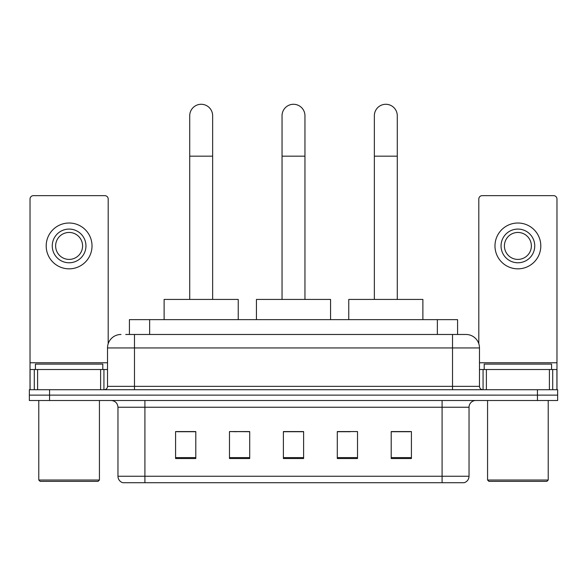 <?xml version="1.0" encoding="UTF-8"?>
<svg xmlns="http://www.w3.org/2000/svg" width="587" height="587" viewBox="0 0 587 587"><rect width="100%" height="100%" fill="white"/><g stroke="black" fill="none" stroke-linecap="round" stroke-linejoin="round"><path stroke-width="0.88" d="M236.708 431.709L229.488 431.57L229.488 458.528L249.702 458.528L249.702 431.57L229.488 431.57L249.702 431.709M129.426 334.473L129.426 319.644L457.574 319.644L457.574 334.473M126.022 334.473L461.287 334.473M125.713 334.473L134.474 334.473L134.474 347.944L107.516 347.944L107.516 386.356A3.368 3.368 0 0 1 104.148 389.724M120.995 334.473A13.479 13.479 0 0 0 107.516 347.944M466.005 334.473A13.479 13.479 0 0 1 479.484 347.944L452.526 347.944L452.526 334.473L465.799 334.473M479.484 347.944L479.484 386.356C479.682 388.403 480.804 389.526 482.852 389.724M49.565 389.724L29.35 389.724L29.35 395.117L49.565 395.117L29.35 395.117L29.35 400.51L49.565 400.51L49.565 395.117L537.435 395.117L49.565 395.117L49.565 389.724L537.435 389.724L537.435 395.117L557.65 395.117L537.435 395.117L537.435 400.51L49.565 400.51M537.435 400.51L557.65 400.51L557.65 389.724L537.435 389.724M469.035 476.248C468.852 479.476 467.237 481.633 464.185 482.719L442.084 482.719L442.084 476.248L469.035 476.248L469.035 407.246A6.736 6.736 0 0 1 475.778 400.51M442.084 482.719L122.815 482.719A6.736 6.736 0 0 1 117.965 476.248L117.965 407.246C117.561 403.152 115.316 400.906 111.222 400.51M411.421 458.528L411.421 431.57L391.206 431.57L391.206 458.528L411.421 458.528M357.512 458.528L357.512 431.57L337.298 431.57L337.298 458.528L357.512 458.528M195.794 458.528L195.794 431.57L175.579 431.57L175.579 458.528L195.794 458.528M303.611 458.528L303.611 431.57L283.389 431.57L283.389 458.528L303.611 458.528M117.965 476.248L144.916 476.248L144.916 482.719L135.802 482.719M429.963 482.719L157.037 482.719M391.206 431.709L410.078 431.709M176.922 431.709L195.794 431.709M337.298 431.709L350.292 431.709M303.611 431.709L283.389 431.709M100.612 389.724L100.612 369.509L37.605 369.509L37.605 389.724M108.191 343.74L108.191 199.022A3.368 3.368 0 0 0 104.824 195.654L33.393 195.654A3.368 3.368 0 0 0 30.025 199.022L30.025 369.509L37.605 369.509M100.612 369.509L107.516 369.509M30.025 389.724L30.025 369.509M69.105 229.077A16.847 16.847 0 0 0 52.258 245.924A16.847 16.847 0 0 0 69.105 262.771A16.847 16.847 0 0 0 85.951 245.924A16.847 16.847 0 0 0 69.105 229.077M69.105 232.452A13.479 13.479 0 0 0 55.633 245.924A13.479 13.479 0 0 0 69.105 259.403A13.479 13.479 0 0 0 82.584 245.924A13.479 13.479 0 0 0 69.105 232.452M69.105 268.839A22.908 22.908 0 0 0 92.02 245.924A22.908 22.908 0 0 0 69.105 223.016A22.908 22.908 0 0 0 46.197 245.924A22.908 22.908 0 0 0 69.105 268.839M98.08 481.369L40.129 481.369L38.786 480.019L99.43 480.019L98.08 481.369M38.786 400.51L38.786 480.019M99.43 400.51L99.43 480.019M102.798 369.509L102.798 364.116L35.418 364.116L35.418 369.509M282.046 299.429L282.046 115.734A11.454 11.454 0 0 1 293.5 104.281A11.454 11.454 0 0 1 304.954 115.734A11.454 11.454 0 0 0 293.5 104.281M304.954 299.429L304.954 115.734M330.562 319.644L330.562 299.429L256.438 299.429L256.438 319.644M189.726 299.429L189.726 115.734A11.454 11.454 0 0 1 201.18 104.281A11.454 11.454 0 0 1 212.641 115.734A11.454 11.454 0 0 0 201.18 104.281M212.641 299.429L212.641 115.734M238.241 319.644L238.241 299.429L164.118 299.429L164.118 319.644M374.359 299.429L374.359 115.734A11.454 11.454 0 0 1 385.82 104.281A11.454 11.454 0 0 1 397.274 115.734A11.454 11.454 0 0 0 385.82 104.281M397.274 299.429L397.274 115.734M422.882 319.644L422.882 299.429L348.759 299.429L348.759 319.644M549.395 389.724L549.395 369.509L486.388 369.509L486.388 389.724M556.975 389.724L556.975 369.509L556.975 389.724M549.395 369.509L556.975 369.509L556.975 199.022A3.368 3.368 0 0 0 553.607 195.654L482.176 195.654A3.368 3.368 0 0 0 478.809 199.022L478.809 343.74M479.484 369.509L486.388 369.509M517.895 229.077A16.847 16.847 0 0 0 501.049 245.924A16.847 16.847 0 0 0 517.895 262.771A16.847 16.847 0 0 0 534.742 245.924A16.847 16.847 0 0 0 517.895 229.077M517.895 232.452A13.479 13.479 0 0 0 504.416 245.924A13.479 13.479 0 0 0 517.895 259.403A13.479 13.479 0 0 0 531.367 245.924A13.479 13.479 0 0 0 517.895 232.452M517.895 268.839A22.908 22.908 0 0 0 540.803 245.924A22.908 22.908 0 0 0 517.895 223.016A22.908 22.908 0 0 0 494.98 245.924A22.908 22.908 0 0 0 517.895 268.839M546.871 481.369L488.92 481.369L487.57 480.019L548.214 480.019L546.871 481.369M487.57 400.51L487.57 480.019M548.214 400.51L548.214 480.019M551.582 369.509L551.582 364.116L484.202 364.116L484.202 369.509M149.641 334.473L149.641 319.644M437.359 334.473L437.359 319.644M134.474 389.724L134.474 386.356L479.484 386.356M107.516 386.356L134.474 386.356L134.474 347.944L452.526 347.944L452.526 389.724M442.084 400.51L442.084 407.246L117.965 407.246M469.035 407.246L442.084 407.246L442.084 476.248L144.916 476.248L144.916 400.51M303.611 457.589L283.389 457.589M249.702 457.589L229.488 457.589M195.794 457.589L175.579 457.589M357.512 457.589L337.298 457.589M411.421 457.589L391.206 457.589M107.516 362.773L30.025 362.773M103.928 369.509L103.928 389.724M30.076 369.509L30.076 389.724M34.288 389.724L34.288 369.509M282.046 156.171L304.954 156.171M189.726 156.171L212.641 156.171M374.359 156.171L397.274 156.171M556.975 362.773L479.484 362.773M556.924 389.724L556.924 369.509M552.712 369.509L552.712 389.724M483.072 389.724L483.072 369.509"/></g></svg>
